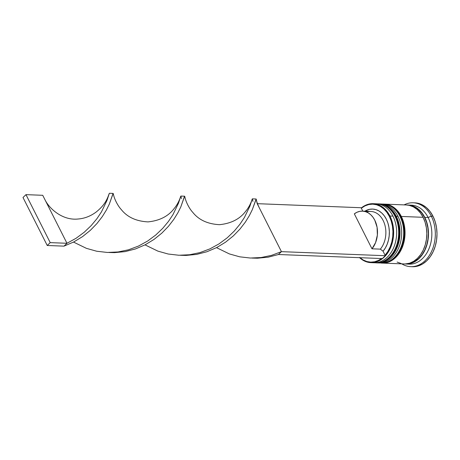 <?xml version="1.0" encoding="UTF-8"?>
<svg xmlns="http://www.w3.org/2000/svg" width="460" height="460" viewBox="0 0 460 460"><rect width="100%" height="100%" fill="white"/><g stroke="black" fill="none" stroke-linecap="round" stroke-linejoin="round"><path stroke-width="0.69" d="M378.534 262.729A29.503 21.58 -87.8 0 0 396.491 245.628A29.503 21.58 -87.8 0 0 394.95 216.206L395.289 216.217A29.503 21.58 -87.8 0 1 396.215 247.233A29.503 21.58 -87.8 0 1 376.268 262.855C393.886 264.563 405.956 234.669 395.709 216.413C391.598 208.616 385.888 204.441 378.568 203.889L378.235 203.878A29.503 21.58 92.2 0 1 394.95 216.206L395.289 216.217A1.478 0.609 -26.8 0 1 395.715 216.413A1.478 0.609 153.2 0 0 395.289 216.217A29.503 21.58 -87.8 0 0 378.568 203.889A29.503 21.58 -87.8 0 0 378.402 203.883M394.95 216.206A29.503 21.58 92.2 0 1 395.882 247.221A29.503 21.58 92.2 0 1 375.929 262.838A29.503 21.58 92.2 0 1 374.929 262.769L376.268 262.855M395.289 216.217A29.503 21.58 92.2 0 1 396.825 245.64A29.503 21.58 92.2 0 1 378.867 262.74M383.559 262.924A29.503 21.58 -87.8 0 0 401.517 245.824A29.503 21.58 -87.8 0 0 399.981 216.401L400.315 216.413A29.503 21.58 -87.8 0 1 401.247 247.428A29.503 21.58 -87.8 0 1 381.294 263.051C398.912 264.759 410.981 234.864 400.735 216.608C396.629 208.811 390.914 204.642 383.594 204.085L383.26 204.073A29.503 21.58 92.2 0 1 399.981 216.401L400.315 216.413A1.478 0.609 -26.8 0 1 400.74 216.608A1.478 0.609 153.2 0 0 400.315 216.413A29.503 21.58 -87.8 0 0 383.594 204.085A29.503 21.58 -87.8 0 0 383.427 204.079M399.981 216.401A29.503 21.58 92.2 0 1 400.907 247.417A29.503 21.58 92.2 0 1 380.955 263.039L381.294 263.051M400.315 216.413A29.503 21.58 92.2 0 1 401.85 245.835A29.503 21.58 92.2 0 1 383.893 262.936M407.054 263.758L411.228 263.017L415.236 261.176L418.922 258.313L422.153 254.541L424.793 249.993L426.748 244.852L427.938 239.321L428.317 233.599L427.88 227.913L426.633 222.479L424.626 217.511A29.256 21.396 92.2 0 1 425.902 247.376A29.256 21.396 92.2 0 1 407.238 263.747M366.672 212.071A21.637 15.824 92.2 0 1 384.215 222.962A21.637 15.824 92.2 0 1 380.362 249.136L383.053 251.212A24.092 17.624 -87.8 0 0 386.751 220.047A24.092 17.624 -87.8 0 0 364.815 211.226L369.495 209.34L372.726 209.076L375.923 209.622L378.977 210.956L381.788 213.043L384.261 215.797L386.314 219.138L387.878 222.95L388.895 227.108L389.338 231.466L389.183 235.876L388.447 240.2L387.147 244.289L385.33 247.997L383.053 251.212L385.083 255.225L387.901 251.373L390.16 246.893L391.788 241.943L392.725 236.687L392.938 231.311L392.42 225.998L391.19 220.927L389.292 216.28L386.791 212.215L383.766 208.869L380.334 206.356L376.602 204.769L372.698 204.154L368.765 204.539L364.935 205.907L361.336 208.213A29.014 21.217 92.2 0 1 389.292 216.28L389.925 216.01A29.503 21.58 -87.8 0 0 361.232 208.012A29.503 21.58 92.2 0 1 373.204 203.682A29.503 21.58 92.2 0 1 389.925 216.01L392.943 216.125A29.503 21.58 -87.8 0 0 376.222 203.797L373.204 203.682M374.71 203.809A29.503 21.58 92.2 0 1 392.943 216.125L389.925 216.01A29.503 21.58 92.2 0 1 390.856 247.026A29.503 21.58 92.2 0 1 370.904 262.643A29.503 21.58 92.2 0 1 359.616 257.686A29.503 21.58 -87.8 0 0 387.182 253.684A29.503 21.58 -87.8 0 0 389.925 216.01L389.292 216.28A29.014 21.217 92.2 0 1 385.083 255.225L383.053 251.212L380.362 249.136A21.637 15.824 -87.8 0 0 385.031 225.607A21.637 15.824 -87.8 0 0 370.886 211.462L362.509 211.134A21.637 15.824 92.2 0 1 376.654 225.279A21.637 15.824 92.2 0 1 371.985 248.808L380.362 249.136L371.985 248.808L354.327 213.848A21.637 15.824 92.2 0 1 362.509 211.134M380.414 203.981A29.503 21.58 92.2 0 1 397.969 216.321A29.503 21.58 -87.8 0 0 381.248 203.993L379.575 203.929A29.503 21.58 92.2 0 1 396.29 216.257L397.969 216.321L396.29 216.257A29.503 21.58 92.2 0 1 397.221 247.273A29.503 21.58 92.2 0 1 377.269 262.896L378.948 262.959A29.503 21.58 -87.8 0 0 398.9 247.342A29.503 21.58 -87.8 0 0 397.969 216.321A29.503 21.58 92.2 0 1 398.688 247.842A29.503 21.58 92.2 0 1 378.108 262.901M409.733 205.195A29.503 21.58 92.2 0 1 428.128 217.499L431.29 216.137A31.964 23.374 -87.8 0 0 404.098 204.884A31.964 23.374 92.2 0 1 413.178 202.779A31.964 23.374 92.2 0 1 431.29 216.137L432.969 216.2A31.964 23.374 -87.8 0 0 414.857 202.848L413.178 202.779M378.568 262.89L382.777 262.142L386.82 260.291L390.54 257.404L393.794 253.598L396.457 249.009L398.429 243.829L399.631 238.245L400.016 232.478L399.567 226.745L398.314 221.266L396.29 216.257L393.587 211.905L390.293 208.38L386.549 205.815L382.49 204.315L379.074 203.918A29.503 21.58 92.2 0 1 379.575 203.929M405.381 263.936L409.59 263.189L413.632 261.337L417.352 258.451L420.601 254.644L423.269 250.062L425.235 244.875L426.437 239.292L426.822 233.525L426.38 227.792L425.12 222.312L423.102 217.304A29.503 21.58 -87.8 0 0 406.381 204.976L384.6 204.125A29.503 21.58 92.2 0 1 401.321 216.453L423.102 217.304L420.394 212.951L417.105 209.427L413.356 206.868L409.296 205.361L406.295 204.97M383.6 263.085L387.809 262.338L391.851 260.486L395.565 257.6L398.82 253.793L401.482 249.211L403.454 244.024L404.656 238.441L405.041 232.674L404.599 226.941L403.339 221.461L401.321 216.453A29.503 21.58 92.2 0 1 402.253 247.468A29.503 21.58 92.2 0 1 382.3 263.091L404.081 263.942A29.503 21.58 -87.8 0 0 424.034 248.319A29.503 21.58 -87.8 0 0 423.102 217.304L401.321 216.453L398.613 212.1L395.318 208.575L391.575 206.017L387.515 204.51L384.1 204.113A29.503 21.58 92.2 0 1 384.6 204.125M405.754 264.005L409.107 264.138A29.503 21.58 -87.8 0 0 429.059 248.515A29.503 21.58 -87.8 0 0 428.128 217.499A29.503 21.58 -87.8 0 0 411.407 205.171L408.06 205.039A29.503 21.58 92.2 0 1 424.775 217.367L428.128 217.499L424.775 217.367A29.503 21.58 92.2 0 1 425.707 248.388A29.503 21.58 92.2 0 1 405.754 264.005A29.503 21.58 92.2 0 1 404.921 263.948L411.263 263.252L415.305 261.401L419.025 258.514L422.28 254.708L424.942 250.125L426.914 244.944L428.11 239.361L428.496 233.588L428.053 227.855L426.799 222.381L424.775 217.367L422.067 213.02L418.778 209.495L415.035 206.931L410.975 205.43L406.761 205.045M407.221 205.028A29.503 21.58 92.2 0 1 408.06 205.039M359.674 257.433L363.107 259.94L366.839 261.533L370.743 262.142L374.676 261.763L378.505 260.394L381.518 258.537A29.014 21.217 92.2 0 1 359.973 257.698M361.336 208.213L362.819 211.151L361.089 207.73L257.485 203.682L361.089 207.73L361.336 208.213M414.765 202.843L418.013 203.262L422.412 204.895L426.472 207.667L430.037 211.485L432.969 216.2L435.16 221.628L436.517 227.562L437 233.772L436.58 240.022L435.281 246.071L433.147 251.689L430.261 256.651L426.736 260.774L422.711 263.902L418.33 265.909L412.263 266.719M410.688 266.656L412.361 266.725A31.964 23.374 -87.8 0 0 433.975 249.803A31.964 23.374 -87.8 0 0 432.969 216.2L431.29 216.137A31.964 23.374 92.2 0 1 432.302 249.74A31.964 23.374 92.2 0 1 410.688 266.656A31.964 23.374 92.2 0 1 401.798 263.85A31.964 23.374 -87.8 0 0 429.651 254.978A31.964 23.374 -87.8 0 0 431.29 216.137L428.128 217.499A29.503 21.58 92.2 0 1 428.634 249.521A29.503 21.58 92.2 0 1 407.433 263.983M424.626 217.511L421.941 213.198L418.68 209.702L414.966 207.161L409.509 205.413M397.106 262.05L401.166 263.551M370.904 262.643L373.922 262.763A29.503 21.58 -87.8 0 0 393.875 247.141A29.503 21.58 -87.8 0 0 392.943 216.125A29.503 21.58 92.2 0 1 393.49 248.043A29.503 21.58 92.2 0 1 372.416 262.631M354.327 213.848L356.989 212.255L359.806 211.347L362.681 211.146L365.527 211.657L368.247 212.865L370.748 214.734L372.945 217.2L374.773 220.179L377.079 227.269L377.361 235.083L375.584 242.592L371.985 248.808L354.327 213.848M382.352 258.572L385.33 255.714L385.083 255.225L385.33 255.714L281.445 251.654L385.33 255.714L382.352 258.572L278.467 254.512L382.352 258.572M257.203 203.671L281.445 251.654L278.467 254.512L281.445 251.654L271.515 255.369L261.05 257.542L250.343 258.037L239.694 256.812L229.402 253.931L216.516 247.658L229.402 253.931L239.694 256.812L250.343 258.037L261.05 257.542L271.515 255.369L281.445 251.654L257.203 203.671L256.197 199.111L252.298 209.697L249.366 215.608L245.266 222.22L239.919 229.132L233.318 235.922L225.532 242.196L216.683 247.572L206.977 251.723L196.65 254.397L185.984 255.427L180.418 255.283L185.984 255.427L196.65 254.397L206.977 251.723L216.683 247.572L225.532 242.196L233.318 235.922L239.919 229.132L245.266 222.22L249.366 215.608L252.298 209.697L256.105 199.007L257.203 203.671M256.105 199.007L252.327 198.858L249.935 206.074L244.433 217.465L239.947 224.215L234.209 231.133L227.228 237.808L219.092 243.84L209.955 248.866L200.025 252.58L189.56 254.754L178.854 255.248L168.205 254.023L157.912 251.137L145.026 244.869L157.912 251.137L168.205 254.023L178.854 255.248L189.56 254.754L200.025 252.58L209.955 248.866L219.092 243.84L227.228 237.808L234.209 231.133L239.947 224.215L244.433 217.465L249.935 206.074L251.994 199.623C251.102 202.871 248.463 208.075 245.824 211.1C239.982 218.96 231.207 223.485 219.5 224.675C207.719 224.054 198.812 219.955 192.792 212.376C189.296 208.656 185.857 201.9 184.914 197.121L184.707 196.322L184.408 196.581L180.809 206.908L177.876 212.819L173.776 219.431L168.429 226.337L161.828 233.134L154.042 239.407L145.193 244.783L135.487 248.935L125.16 251.608L114.494 252.632L108.922 252.494L114.494 252.632L125.16 251.608L135.487 248.935L145.193 244.783L154.042 239.407L161.828 233.134L168.429 226.337L173.776 219.431L177.876 212.819L180.809 206.908L184.615 196.213L180.837 196.069L178.445 203.28L172.943 214.676L168.458 221.421L162.719 228.344L155.739 235.02L147.602 241.052L138.466 246.071L128.535 249.786L118.07 251.959L107.364 252.454L96.709 251.235L86.417 248.348L73.531 242.081L86.417 248.348L96.709 251.235L107.364 252.454L118.07 251.959L128.535 249.786L138.466 246.071L147.602 241.052L155.739 235.02L162.719 228.344L168.458 221.421L172.943 214.676L178.445 203.28L180.843 196.069L181.453 198.582M184.615 196.213L184.943 197.271M251.907 258.071L257.473 258.215L268.14 257.186L278.467 254.512L268.14 257.186L257.473 258.215L251.907 258.071M180.504 196.828C179.613 200.077 176.973 205.286 174.334 208.311C168.492 216.171 159.718 220.696 148.011 221.887C136.223 221.266 127.322 217.166 121.302 209.587C117.806 205.867 114.367 199.111 113.424 194.333L113.218 193.528L112.918 193.786L109.319 204.113L106.386 210.03L102.281 216.637L96.939 223.548L90.338 230.345L82.547 236.618L73.703 241.989L63.992 246.14L47.236 245.485L23 197.501L25.978 194.643L23 197.501L47.236 245.485L50.215 242.627L25.978 194.643L42.734 195.299L66.97 243.282L63.992 246.14L73.703 241.989L82.547 236.618L90.338 230.345L96.939 223.548L102.281 216.637L106.386 210.03L109.319 204.113L113.126 193.424L109.348 193.275L106.956 200.491L101.453 211.887L96.968 218.632L91.229 225.549L84.249 232.225L76.113 238.257L66.97 243.282L50.215 242.627L25.978 194.643L42.734 195.299L66.97 243.282L76.113 238.257L84.249 232.225L91.229 225.549L96.968 218.632L101.453 211.887L106.956 200.491L109.014 194.039C107.088 199.588 104.546 205.309 96.203 211.991C90.597 216.189 84.496 218.534 77.895 219.029C62.663 220.593 49.22 208.903 44.712 199.22M251.994 199.623L252.333 198.858L252.942 201.376M113.126 193.424L113.453 194.482M47.236 245.485L63.992 246.14L66.97 243.282L50.215 242.627L47.236 245.485M378.235 203.878L377.217 203.866M383.26 204.073L382.243 204.062M183.862 198.473L183.736 198.927M259.187 207.592C257.64 204.367 256.709 201.808 256.404 199.916M255.352 201.267L255.225 201.721M112.372 195.684L112.246 196.138"/></g></svg>
